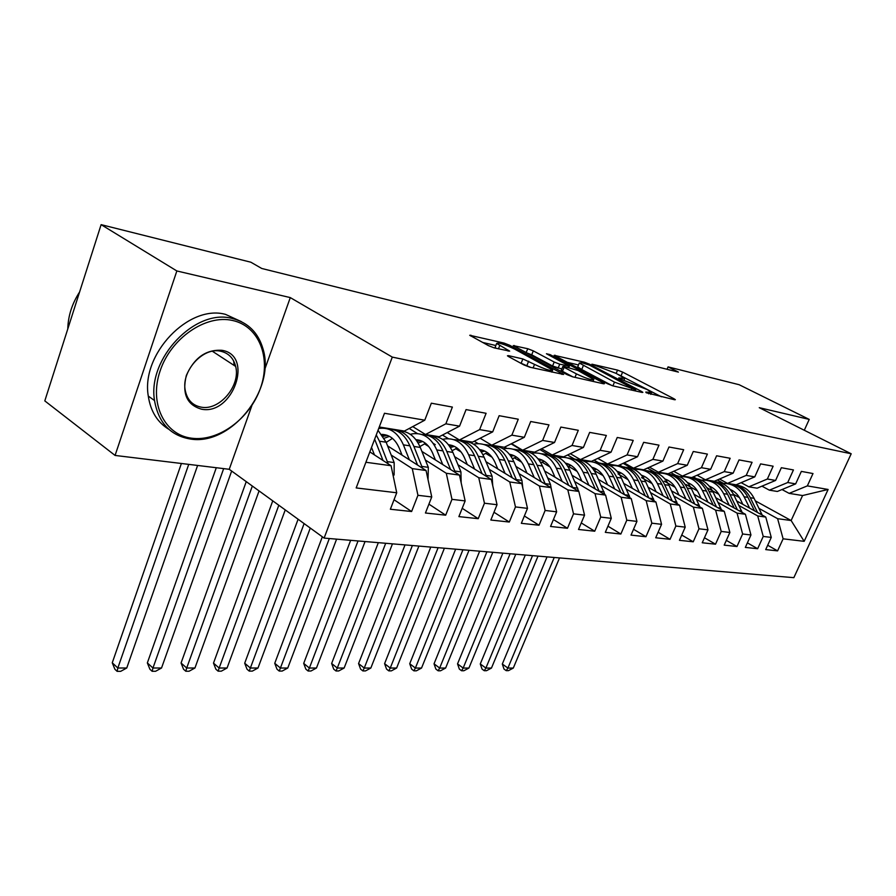 <?xml version="1.0" encoding="UTF-8"?>
<svg xmlns="http://www.w3.org/2000/svg" width="896" height="896" viewBox="0 0 896 896"><rect width="100%" height="100%" fill="white"/><g stroke="black" fill="none" stroke-linecap="round" stroke-linejoin="round"><path stroke-width="1.34" d="M646.218 392.75L674.598 399.75L675.349 399.683L673.926 398.731L622.619 372.098L617.546 370.104L591.909 364.19L616.28 373.453L624.702 378.448L618.778 377.899L619.114 378.56L647.203 389.581L651.627 392.538L645.814 392.045L646.218 392.75M508.536 355.656L507.438 355.79L508.648 356.619L523.846 364.896L529.76 367.192L563.629 374.461L509.645 345.262L504.067 343.078L469.717 335.272L488.432 345.621L494.234 347.883L509.667 351.12L496.653 343.459C498.21 342.317 504.19 344.187 514.584 349.07L552.709 370.093C551.13 371.269 545.07 369.365 534.531 364.381L522.861 358.949L508.536 355.656L508.245 356.395M264.757 369.376L290.282 297.595L176.848 270.962L101.114 224.65L250.858 262.214L261.744 268.475L678.395 372.098L668.069 366.89L667.05 369.275M290.282 297.595L392.291 357.101L851.2 453.779L793.845 577.662L324.117 538.093L392.291 357.101M804.294 430.259L809.222 419.406L759.259 407.68L851.2 453.779M809.222 419.406L739.122 384.709L668.069 366.89M607.566 383.768L613.066 385.918L642.029 392.426L642.858 392.347L641.469 391.418L589.702 364.28L584.472 362.23L554.165 355.309L607.566 383.768M603.579 383.79L572.746 376.858L567.056 374.64L513.251 345.598L527.822 348.734L533.288 350.874L554.198 362.029L559.72 364.179L569.374 366.117L546.426 353.752L550.043 354.603L603.131 382.771L604.475 383.69L603.579 383.79M755.328 500.864L791.134 520.531L802.581 495.544L828.117 489.462L807.341 485.89L812.997 473.547L801.349 471.397L795.659 483.885L787.73 482.518L793.442 469.941L781.346 467.712L775.6 480.435L767.368 479.024L773.136 466.2L760.592 463.893L754.779 476.862L746.222 475.395L752.069 462.314L739.021 459.917L733.152 473.144L724.259 471.621L730.162 458.282L716.598 455.784L710.662 469.291L701.411 467.701L707.381 454.082L693.269 451.483L687.266 465.27L677.645 463.613L683.67 449.714L668.976 447.003L662.906 461.082L652.882 459.368L658.974 445.155L643.653 442.333L637.526 456.725L627.066 454.933L633.226 440.418L617.243 437.472L611.05 452.178L600.141 450.307L606.357 435.456L589.669 432.387L583.408 447.44L572.018 445.48L578.301 430.293L560.862 427.067L554.534 442.478L542.618 440.429L548.968 424.883L530.712 421.512L524.328 437.293L511.851 435.142L518.269 419.216L499.15 415.699L492.699 431.861L479.629 429.61L486.102 413.291L466.066 409.595L459.558 426.16L445.85 423.808L452.379 407.075L431.334 403.2L424.771 420.19L404.365 431.066L379.266 427M828.117 489.462L804.171 541.33L783.115 538.821L777.616 518.683L759.035 508.424M767.693 545.261L777.582 550.872L783.115 538.821M777.582 550.872L765.71 549.595L771.266 537.41L763.235 536.446L757.714 515.95L738.942 505.523M747.387 542.864L757.646 548.733L763.235 536.446M757.646 548.733L745.338 547.411L750.949 534.979L742.616 533.994L737.061 513.128L718.11 502.499M726.331 540.366L736.971 546.515L742.616 533.994M736.971 546.515L724.192 545.138L729.87 532.47L721.213 531.44L715.635 510.194L696.494 499.374M704.469 537.768L715.512 544.197L721.213 531.44M715.512 544.197L702.24 542.774L707.974 529.861L698.981 528.786L693.37 507.136L674.05 496.126M681.744 535.058L693.224 541.8L698.981 528.786M693.224 541.8L679.426 540.322L685.216 527.15L675.864 526.03L670.242 503.966L650.731 492.744M658.123 532.224L670.051 539.314L675.864 526.03M670.051 539.314L655.704 537.768L661.562 524.328L651.829 523.174L646.173 500.674L626.483 489.227M633.539 529.267L645.949 536.726L651.829 523.174M645.949 536.726L631.019 535.114L636.933 521.394L626.797 520.184L621.13 497.235L601.25 485.576M607.936 526.176L620.861 534.027L626.797 520.184M620.861 534.027L605.315 532.347L611.285 518.336L600.723 517.082L595.034 493.662L574.974 481.757M581.258 522.939L594.72 531.216L600.723 517.082M594.72 531.216L578.514 529.469L584.539 515.155L573.518 513.834L567.829 489.933L547.579 477.781M553.426 519.546L567.47 528.282L573.518 513.834M567.47 528.282L550.547 526.467L556.64 511.829L545.138 510.451L539.426 486.046L519.008 473.637M524.362 515.984L539.022 525.224L545.138 510.451M539.022 525.224L521.349 523.32L527.498 508.357L515.469 506.923L509.768 481.981L489.171 469.302M493.987 512.243L509.298 522.032L515.469 506.923M509.298 522.032L490.829 520.038L497.034 504.717L484.456 503.216L478.755 477.736L457.99 464.766M462.202 508.301L478.229 518.683L484.456 503.216M478.229 518.683L458.886 516.611L465.147 500.92L451.976 499.352L446.286 473.278L425.365 460.018M428.926 504.134L445.693 515.189L451.976 499.352M445.693 515.189L425.443 513.005L431.749 496.944L417.939 495.298L412.272 468.619L391.194 455.045M394.038 499.744L411.611 511.526L417.939 495.298M411.611 511.526L390.365 509.242L396.726 492.766L356.171 487.928L384.474 413.269L424.771 420.19M412.742 426.608L425.499 434.493L439.253 436.722L459.558 426.16M445.85 423.808L425.499 434.493M365.904 462.269L391.07 465.718L369.835 451.898M396.726 492.766L391.07 465.718M447.238 432.566L459.402 439.981L472.528 442.109L492.699 431.861M479.629 429.61L459.402 439.981M412.272 468.619L426.07 470.512L387.576 445.872M431.749 496.944L426.07 470.512M480.133 438.234L491.747 445.222L504.28 447.25L524.328 437.293M511.851 435.142L491.747 445.222M446.286 473.278L459.458 475.082L421.893 451.427M385.224 428.322L384.474 427.851M465.147 500.92L459.458 475.082M511.549 443.632L522.648 450.218L534.621 452.155L554.534 442.478M542.618 440.429L522.648 450.218M428.736 446.499L424.402 443.789M405.138 431.771L403.906 430.998M478.755 477.736L491.333 479.45L454.653 456.68M435.266 444.651L433.205 443.363M417.458 433.586L409.226 428.478M497.034 504.717L491.333 479.45M541.565 448.784L552.182 455L563.64 456.859L583.408 447.44M572.018 445.48L552.182 455M461.16 452.043L455.661 448.661M436.005 436.565L435.198 436.061M509.768 481.981L521.786 483.627L485.968 461.686M448.426 438.693L442.467 435.042M527.498 508.357L521.786 483.627M570.293 453.69L580.462 459.581L591.438 461.362L611.05 452.178M600.141 450.307L580.462 459.581M492.094 457.274L485.598 453.331M465.931 441.37L465.17 440.91M539.426 486.046L550.939 487.626L515.928 466.458M478.173 443.621L474.23 441.235M556.64 511.829L550.939 487.626M597.8 458.382L607.544 463.971L618.061 465.674L637.526 456.725M627.066 454.933L607.544 463.971M521.674 462.224L514.293 457.8M494.782 446.085L493.92 445.57M567.829 489.933L578.85 491.445L544.622 470.994M506.744 448.358L504.605 447.082M584.539 515.155L578.85 491.445M624.165 462.862L633.517 468.171L643.608 469.806L662.906 461.082M652.882 459.368L633.517 468.171M549.976 466.928L541.822 462.09M522.57 450.654L511.101 443.856M595.034 493.662L605.606 495.107L572.13 475.328M534.206 452.928L532.258 451.774M611.285 518.336L605.606 495.107M649.466 467.163L658.437 472.203L668.125 473.771L687.266 465.27M677.645 463.613L658.437 472.203M577.102 471.397L568.266 466.2M548.99 454.888L539.93 449.579M621.13 497.235L631.266 498.624L598.506 479.472M560.605 457.318L558.354 455.997M636.933 521.394L631.266 498.624M673.747 471.274L682.371 476.078L691.69 477.59L710.662 469.291M701.411 467.701L682.371 476.078M603.12 475.653L593.667 470.165M574.28 458.898L567.56 454.989M646.173 500.674L655.917 502.006L623.84 483.448M585.995 461.541L583.453 460.062M661.562 524.328L655.917 502.006M697.088 475.227L705.387 479.808L714.347 481.264L733.152 473.144M724.259 471.621L705.387 479.808M628.096 479.718L618.094 473.962M598.797 462.862L594.059 460.13M670.242 503.966L679.605 505.254L648.189 487.245M610.434 465.606L607.6 463.971M685.216 527.15L679.605 505.254M719.544 479.013L727.518 483.392L736.142 484.792L754.779 476.862M746.222 475.395L727.518 483.392M652.109 483.605L641.603 477.624M622.507 466.726L619.494 465.013M693.37 507.136L702.374 508.368L671.597 490.885M633.013 468.966L623.123 463.344M707.974 529.861L702.374 508.368M741.138 482.664L748.832 486.842L757.131 488.186L775.6 480.435M767.368 479.024L748.832 486.842M675.192 487.334L664.25 481.152M645.154 470.355L643.933 469.661M715.635 510.194L724.304 511.381L694.12 494.379M654.461 472.035L647.438 468.082M729.87 532.47L724.304 511.381M761.947 486.17L769.362 490.168L777.358 491.467L795.659 483.885M787.73 482.518L769.362 490.168M697.413 490.907L686.078 484.546M667.083 473.894L666.355 473.491M737.061 513.128L745.416 514.27L715.826 497.739M675.741 475.339L670.813 472.584M750.949 534.979L745.416 514.27M782.006 489.541L789.141 493.371L802.581 495.544M807.341 485.89L789.141 493.371M718.827 494.323L707.123 487.816M688.33 477.366L687.523 476.918M757.714 515.95L765.766 517.059L736.736 500.965M696.494 478.654L693.302 476.885M771.266 537.41L765.766 517.059M101.114 224.65L44.8 400.893L115.08 455.437L229.23 469.291L324.117 538.093M176.848 270.962L115.08 455.437M717.304 479.976L723.498 483.381M739.458 497.616L733.488 494.323M708.882 480.738L707.952 480.222M777.616 518.683L791.134 520.531L804.171 541.33M229.23 469.291L251.854 405.686M661.405 396.782L618.363 374.539M578.502 364.963L566.91 362.242M635.242 389.659L589.378 365.086L582.165 362.813L579.298 363.014L614.477 382.122L635.242 389.659L634.76 390.79M577.954 366.285L577.73 366.834L581.728 369.533L583.296 365.691M612.293 385.717L581.728 369.533M526.053 352.632L527.822 348.734M561.792 368.995L552.586 366.005L531.72 354.816L526.243 352.677M576.408 373.878C586.454 378.616 592.256 380.464 593.802 379.434L577.987 370.507L563.797 366.352L562.834 366.453L564.099 367.304L576.408 373.878L574.986 377.362M561.288 370.238L562.475 371.302L564.099 367.304M572.891 376.891L562.475 371.302M530.824 367.438L520.072 362.846M495.286 346.92L495.824 348.253M495.835 345.531L482.53 342.406M762.205 515.088L754.074 498.299C749.84 490.258 743.646 485.834 735.482 485.038M731.326 489.966L730.688 490.067M749.638 508.11L744.106 496.776C739.066 487.424 731.741 482.989 722.154 483.459M742.829 504.347L740.41 499.363C738.024 494.603 734.608 491.31 730.173 489.451M757.534 512.501L750.299 497.728C746.222 489.922 740.253 485.509 732.39 484.49M729.266 484.042C737.453 484.826 743.669 489.261 747.914 497.358L754.488 510.81M554.221 557.48L507.898 668.069L513.296 668.069L559.53 557.928M513.296 668.069L508.402 670.667L506.24 670.667L504.011 669.054L502.309 664.026L547.042 556.875M502.309 664.026L507.898 668.069L506.24 670.667M742.19 512.467L733.958 495.23C729.68 487.032 723.419 482.541 715.176 481.768M710.886 486.808L709.946 486.987M729.198 505.21L723.621 493.662C718.502 484.086 711.088 479.584 701.355 480.155M722.333 501.379L719.891 496.294C717.416 491.31 713.843 487.906 709.195 486.069M737.386 509.779L730.05 494.637C725.928 486.685 719.902 482.205 711.973 481.186M708.725 480.726C717.002 481.499 723.285 486.002 727.563 494.256L734.227 508.021M532.526 555.643L485.89 668.069L491.456 668.069L538.014 556.114M491.456 668.069L486.494 670.701L484.266 670.712L482.026 669.066L480.278 663.958L525.314 555.038M480.278 663.958L485.89 668.069L484.266 670.712M721.437 509.757L713.093 492.05C708.781 483.683 702.453 479.125 694.12 478.374M689.685 483.549L688.442 483.795M707.997 502.197L702.374 490.426C697.189 480.614 689.662 476.045 679.784 476.728M701.086 498.299L698.611 493.114C696.035 487.883 692.317 484.366 687.445 482.574M716.486 506.979L709.05 491.434C704.894 483.325 698.813 478.778 690.805 477.77M687.434 477.288C695.8 478.038 702.139 482.619 706.474 491.042L713.216 505.131M510.104 553.762L463.165 668.058L468.91 668.058L515.782 554.232M468.91 668.058L463.882 670.746L461.586 670.746L459.334 669.077L457.531 663.88L502.869 553.146M457.531 663.88L463.165 668.058L461.586 670.746M232.4 320.443C205.766 314.328 170.89 338.162 160.104 370.933C148.904 403.614 164.595 434.93 191.531 438.189C218.322 441.941 249.715 418.768 260.389 388.371C271.421 358.053 259.213 326.077 232.4 320.443M190.187 438.995C170.307 435.534 158.413 422.71 154.526 400.546C147.213 358.512 195.294 308.213 232.019 318.416C248.024 322.414 258.395 332.696 263.122 349.261C275.71 390.186 230.608 446.141 190.187 438.995M222.029 350.325C254.184 355.365 232.859 415.542 201.589 409.203C186.984 405.026 181.899 393.781 186.323 375.491C194.242 357.694 206.147 349.306 222.029 350.325M201.23 407.165C219.542 410.883 240.856 385.549 235.659 366.43C233.531 358.098 228.525 353.035 220.64 351.221C203.123 346.853 181.16 370.966 185.237 390.331C187.174 399.862 192.506 405.474 201.23 407.165M67.782 328.978C68.096 316.008 72.027 303.688 79.587 292.006M168.862 429.33C157.438 422.386 150.584 411.309 148.288 396.088C140.896 354.166 188.798 304.125 225.512 314.373L241.416 321.653M233.666 360.976L234.203 365.49M699.899 506.968L691.454 488.757C687.098 480.211 680.702 475.574 672.28 474.846M667.71 480.155L666.131 480.514M685.989 499.061L680.333 487.066C675.069 477.008 667.43 472.382 657.395 473.166M679.034 495.107L676.536 489.81C673.859 484.322 669.973 480.704 664.888 478.957M694.814 504.067L687.254 488.118C683.066 479.853 676.928 475.216 668.842 474.219M665.347 473.726C673.803 474.454 680.21 479.114 684.578 487.704L691.41 502.141M486.92 551.802L439.667 668.058L445.614 668.058L492.789 552.294M445.614 668.058L440.518 670.79L438.133 670.79L435.882 669.088L434.034 663.813L479.651 551.197M434.034 663.813L439.667 668.058L438.133 670.79M677.533 504.067L668.987 485.33C664.597 476.616 658.134 471.901 649.622 471.195M644.885 476.65L642.97 477.142M663.141 495.813L657.44 483.571C652.098 473.267 644.336 468.574 634.166 469.482M656.13 491.792L653.61 486.371C650.832 480.626 646.778 476.896 641.458 475.205M672.291 501.066L664.63 484.669C660.408 476.235 654.214 471.52 646.05 470.546M641.906 475.742L642.79 475.664M642.421 470.03C650.966 470.725 657.44 475.462 661.853 484.243L668.763 499.038M462.93 549.786L415.386 668.046L421.534 668.058L469.011 550.301M421.534 668.058L416.36 670.824L413.896 670.835L411.634 669.099L409.73 663.734L455.638 549.17M409.73 663.734L415.386 668.046L413.896 670.835M654.293 501.066L645.658 481.779C641.211 472.864 634.693 468.07 626.091 467.398M621.186 473.01L618.901 473.659M639.386 492.442L633.64 479.942C628.264 469.426 620.435 464.654 610.165 465.64L610.008 465.662M632.33 488.354L629.787 482.81C626.898 476.773 622.675 472.942 617.12 471.318M648.906 497.952L641.122 481.085C636.866 472.483 630.616 467.69 622.373 466.715M620.189 472.483L617.758 472.102L619.013 471.957M618.61 466.189C627.234 466.861 633.786 471.677 638.232 480.648L645.232 495.824M438.099 547.691L390.253 668.046L396.614 668.046L444.394 548.218M396.614 668.046L391.362 670.869L388.819 670.88L386.557 669.122L384.586 663.656L430.774 547.075M384.586 663.656L390.253 668.046L388.819 670.88M630.112 497.952L621.387 478.083C616.907 468.978 610.322 464.094 601.619 463.456M596.546 469.235L593.88 470.075M614.678 488.925L608.899 476.179C603.49 465.461 595.605 460.611 585.267 461.63L584.898 461.686M607.578 484.781L605.013 479.102C602.011 472.763 597.61 468.832 591.808 467.286M629.283 495.365L624.568 494.704L616.672 477.355C612.394 468.574 606.088 463.702 597.766 462.75M592.637 468.328L594.294 468.104M593.846 462.202C602.571 462.829 609.179 467.734 613.67 476.907L620.76 492.486M592.838 467.578L592.054 467.589M412.373 545.518L364.246 668.046L370.832 668.046L418.891 546.078M370.832 668.046L365.501 670.914L362.869 670.925L360.595 669.133L358.568 663.578L405.026 544.902M358.568 663.578L364.246 668.046L362.869 670.925M604.957 494.726L596.154 474.23C591.629 464.923 584.976 459.962 576.184 459.357M570.92 465.326L567.84 466.39M588.963 485.274L583.139 472.248C577.707 461.328 569.778 456.4 559.373 457.464L558.768 457.565M581.806 481.051L579.219 475.25C576.106 468.597 571.525 464.554 565.466 463.109M599.256 491.366L591.237 473.48C586.925 464.509 580.563 459.547 572.163 458.606M566.507 464.43L568.579 464.106M568.086 458.046C576.901 458.64 583.576 463.624 588.112 473.01L595.28 489.014M567.067 463.534L565.846 463.579M385.706 543.278L337.299 668.035L344.131 668.035L392.459 543.85M344.131 668.035L338.71 670.958L335.989 670.97L333.715 669.144L331.632 663.488L378.336 542.651M331.632 663.488L337.299 668.035L335.989 670.97M578.749 491.389L569.867 470.221C565.298 460.701 558.578 455.65 549.696 455.09M544.23 461.261L540.714 462.605M562.162 481.477L556.304 468.16C550.85 457.027 542.886 452.01 532.414 453.13L531.541 453.286M554.971 477.176L552.362 471.229C549.125 464.24 544.354 460.085 538.026 458.774M572.88 487.883L564.749 469.448C560.392 460.275 553.986 455.224 545.507 454.306M539.28 460.398L541.8 459.939M541.262 453.734C550.178 454.272 556.92 459.346 561.49 468.955L568.747 485.419M540.221 459.334L538.552 459.424M358.042 540.949L309.378 668.035L316.456 668.035L365.053 541.542M316.456 668.035L310.957 671.014L308.123 671.014L305.861 669.166L303.699 663.398L350.661 540.322M303.699 663.398L309.378 668.035L308.123 671.014M551.544 490.19L550.458 484.366L542.472 466.054C537.869 456.288 531.082 451.158 522.099 450.643M516.421 457.027L512.434 458.718M534.218 477.512L528.338 463.893C522.85 452.536 514.853 447.44 504.314 448.605L503.171 448.829M526.994 473.144L524.362 467.04C521.002 459.693 516.029 455.437 509.432 454.272M545.384 484.266L537.13 465.237C532.75 455.851 526.288 450.722 517.742 449.826M510.91 456.243L513.901 455.605M513.307 449.232C522.312 449.725 529.122 454.888 533.736 464.722L541.094 481.667M512.266 454.955L510.104 455.123M329.325 538.53L280.414 668.035L287.762 668.035L336.605 539.146M287.762 668.035L282.173 671.059L279.238 671.07L276.976 669.178L274.747 663.309L322.347 536.805M274.747 663.309L280.414 668.035L279.238 671.07M522.838 488.163L521.909 480.39L513.89 461.698C509.253 451.696 502.398 446.466 493.326 446.006M487.424 452.637L482.933 454.742M505.053 473.379L499.139 459.446C493.64 447.854 485.598 442.669 475.014 443.89L473.558 444.192M497.795 468.933L495.141 462.661C491.646 454.933 486.472 450.576 479.606 449.59M516.678 480.502L508.323 460.846C503.922 451.248 497.403 446.018 488.779 445.155M481.309 451.942L484.803 451.091M484.154 444.539C493.259 444.976 500.136 450.229 504.784 460.309L512.232 477.77M483.09 450.386L480.424 450.666M304.114 523.589L250.365 668.024L257.981 668.024L310.274 528.046M257.981 668.024L252.314 671.115L249.256 671.115L247.005 669.189L244.698 663.219L298.099 519.221M244.698 663.219L250.365 668.024L249.256 671.115M492.733 485.677L492.094 476.235L484.064 457.15C479.382 446.902 472.461 441.571 463.299 441.179M457.15 448.067L452.122 450.677M474.589 469.067L468.642 454.798C463.142 442.971 455.067 437.696 444.427 438.973L442.646 439.365M467.298 464.531L464.621 458.102C461.003 449.96 455.605 445.502 448.459 444.73M486.696 476.582L478.24 456.266C473.816 446.432 467.253 441.101 458.55 440.272M450.397 447.507L454.429 446.387M453.723 439.634C462.918 440.014 469.851 445.368 474.544 455.694L482.082 473.715M452.648 445.626L449.434 446.051M278.813 505.243L219.15 668.024L227.058 668.024L285.242 509.902M227.058 668.024L221.301 671.171L218.131 671.171L215.88 669.211L213.494 663.118L272.754 500.842M213.494 663.118L219.15 668.024L218.131 671.171M461.171 482.899L460.925 471.89L452.883 452.402C448.168 441.874 441.19 436.453 431.928 436.128M425.533 443.318L419.91 446.555M442.736 464.554L436.766 449.938C431.256 437.864 423.158 432.488 412.474 433.821L410.323 434.336M435.411 459.939L432.723 453.331C428.949 444.752 423.349 440.194 415.89 439.667M455.358 472.506L446.802 451.472C442.344 441.403 435.736 435.971 426.966 435.176M418.085 442.938L422.688 441.47M421.915 434.526C431.2 434.818 438.211 440.272 442.938 450.878L450.565 469.482M420.829 440.653L417.043 441.269M252.336 486.046L186.704 668.013L194.936 668.013L259.067 490.918M194.936 668.013L189.078 671.227L185.786 671.227L183.534 669.234L181.07 663.018L246.243 481.622M181.07 663.018L186.704 668.013L185.786 671.227M428.042 479.662L428.322 467.342L420.28 447.429C415.531 436.621 408.475 431.099 399.123 430.853M392.448 438.379L386.198 442.4M409.394 459.838L403.402 444.853C397.88 432.522 389.771 427.045 379.053 428.445L378.694 428.512M402.046 455.134L399.336 448.336C395.416 439.286 389.581 434.638 381.83 434.403M422.542 468.25L413.907 446.454C409.438 436.128 402.774 430.595 393.938 429.845M384.272 438.234L389.491 436.352M388.651 429.173C398.037 429.386 405.104 434.941 409.864 445.838L417.581 465.08M387.554 435.445L383.152 436.318M223.653 468.619L152.958 668.013L161.526 668.013L231.661 471.05M161.526 668.013L155.568 671.283L152.141 671.294L149.901 669.245L147.347 662.917L216.294 467.723M147.347 662.917L152.958 668.013L152.141 671.294M393.221 475.978L394.128 474.858L394.173 462.582L386.131 442.221L378.022 430.293M374.45 454.899L371.526 447.429M388.158 463.826L379.456 441.213L376.264 434.941M374.651 439.197L383.029 460.488M188.731 464.374L117.835 668.002L126.75 668.002L197.602 465.45M126.75 668.002L120.691 671.339L117.13 671.35L114.901 669.267L112.258 662.805L181.384 463.49M112.258 662.805L117.835 668.002L117.13 671.35M648.637 393.803L649.062 392.773M621.645 379.646L622.059 378.661M616.179 373.397L617.546 370.104M621.096 375.76L622.619 372.098M673.59 399.526L673.926 398.731M554.859 355.835L555.106 355.242M584.058 363.261L584.472 362.23M589.366 365.075L589.702 364.28M641.122 392.224L641.469 391.418M612.909 385.885L614.477 382.122M631.254 390.006L631.736 388.864M514.024 346.181L514.293 345.52M531.72 354.816L533.288 350.874M552.586 366.005L554.198 362.029M558.107 368.155L559.72 364.179M567.974 367.315L568.434 366.206M549.685 355.477L550.043 354.603M602.784 383.611L603.131 382.771M521.203 363.093L522.861 358.949M526.971 365.344L528.629 361.2M533.098 367.942L534.531 364.381M498.434 348.858L499.733 345.576M508.155 351.12L508.48 350.302M470.579 335.899L470.859 335.171M503.552 344.389L504.067 343.078M509.152 346.517L509.645 345.262M561.971 374.438L562.33 373.576M750.299 497.728L754.074 498.299M744.106 496.776L747.914 497.358M759.338 513.498L761.69 513.822M730.05 494.637L733.958 495.23M723.621 493.662L727.563 494.256M738.931 510.653L741.619 511.022M709.05 491.434L713.093 492.05M702.374 490.426L706.474 491.042M717.774 507.696L720.81 508.122M687.254 488.118L691.454 488.757M680.333 487.066L684.578 487.704M695.8 504.638L699.216 505.109M664.63 484.669L668.987 485.33M657.44 483.571L661.853 484.243M672.974 501.458L676.805 501.984M641.122 481.085L645.658 481.779M633.64 479.942L638.232 480.648M649.242 498.142L653.509 498.736M616.672 477.355L621.387 478.083M608.899 476.179L613.67 476.907M591.237 473.48L596.154 474.23M583.139 472.248L588.112 473.01M599.166 491.165L604.072 491.848M564.749 469.448L569.867 470.221M556.304 468.16L561.49 468.955M572.712 487.469L577.819 488.186M537.13 465.237L542.472 466.054M528.338 463.893L533.736 464.722M545.126 483.627L550.458 484.366M508.323 460.846L513.89 461.698M499.139 459.446L504.784 460.309M516.342 479.606L521.909 480.39M478.24 456.266L484.064 457.15M468.642 454.798L474.544 455.694M486.282 475.418L492.094 476.235M446.802 451.472L452.883 452.402M436.766 449.938L442.938 450.878M454.843 471.038L460.925 471.89M413.907 446.454L420.28 447.429M403.402 444.853L409.864 445.838M421.96 466.446L428.322 467.342M393.008 474.947L393.949 475.082M379.456 441.213L386.131 442.221M374.192 440.406L375.211 440.563M387.498 461.642L394.173 462.582M650.832 394.408L651.414 393.019M623.952 380.262L624.501 378.93M635.264 390.914L635.768 389.715M577.73 366.834L579.298 363.014M568.803 367.517L569.296 366.307M592.995 381.405L593.589 379.949M561.21 370.44L562.834 366.453M551.869 372.165L552.462 370.686M495.04 347.536L496.653 343.459M731.114 489.866L730.43 489.765M710.539 486.64L709.554 486.483M689.192 483.302L687.882 483.09M235.659 366.43L212.386 351.254M148.288 396.088L154.526 400.546M667.05 479.83L665.403 479.573M644.067 476.224L642.04 475.91M595.358 468.586L593.141 468.238M569.509 464.542L567.56 464.229M542.606 460.32L540.926 460.062M514.562 455.93L513.184 455.706M485.296 451.338L484.254 451.181M454.754 446.555L454.07 446.443M450.352 445.861L449.176 445.682M418.656 440.899L416.562 440.563M385.504 435.702L382.413 435.21"/></g></svg>
